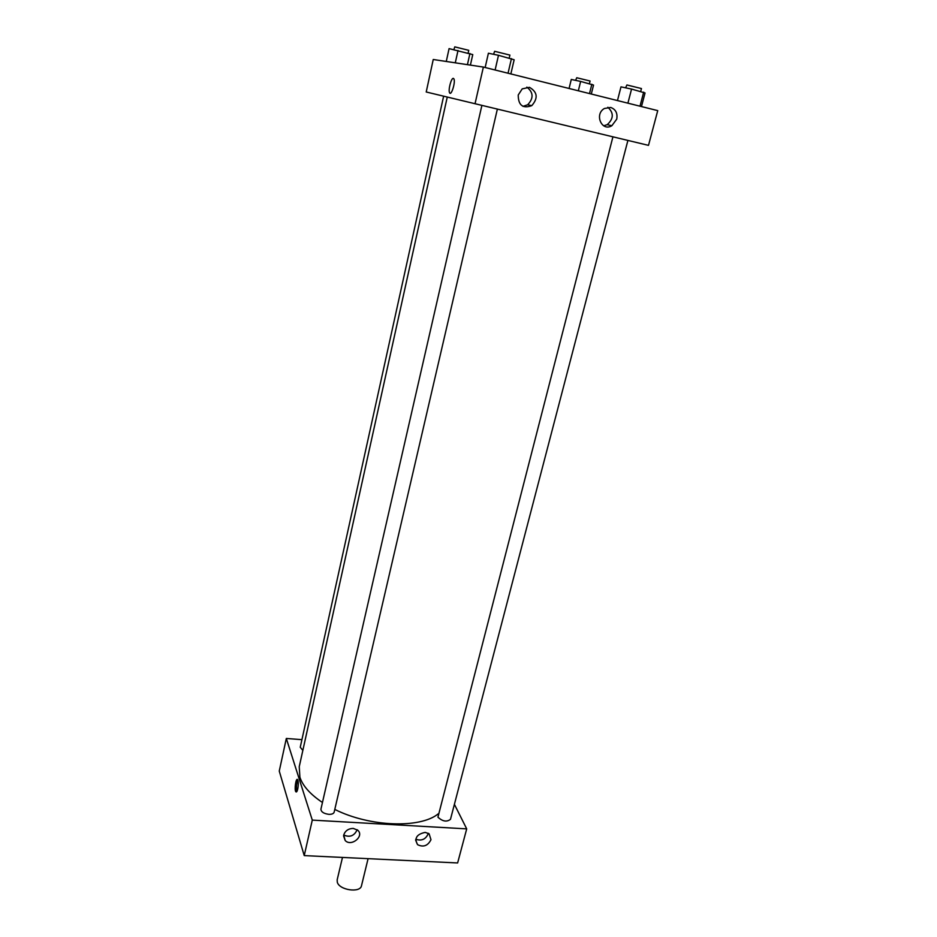 <?xml version="1.0" encoding="UTF-8"?>
<svg xmlns="http://www.w3.org/2000/svg" width="937" height="937" viewBox="0 0 937 937"><rect width="100%" height="100%" fill="white"/><g stroke="black" fill="none" stroke-linecap="round" stroke-linejoin="round"><path stroke-width="1.41" d="M342.485 857.425L337.168 879.843L337.297 882.185C339.253 890.185 360.394 893.219 361.506 885.688L368.089 858.655M286.324 738.461L279.261 771.081L304.232 855.598L457.631 862.954L466.708 828.87L312.29 820.109L286.324 738.461L301.913 739.656M443.634 96.171L300.25 747.246L302.85 750.432M481.899 105.377L320.922 809.193C321.11 811.91 323.733 813.621 328.805 814.335C331.839 814.417 333.619 813.691 334.158 812.145L497.371 109.09M454.398 804.333L466.708 828.87M612.927 136.825L437.942 817.181C442.592 821.48 446.773 822.182 450.486 819.313L627.907 140.421M447.265 97.05L299.243 766.7L299.899 777.23C302.78 785.956 310.299 794.365 322.457 802.482M334.79 809.416C369.67 826.984 420.362 828.659 438.282 813.808M430.973 839.704C427.858 845.83 423.395 847.481 417.586 844.682C414.072 838.334 416.602 834.235 425.187 832.384L429.099 833.778L430.973 839.704M343.703 835.031C345.191 830.779 348.365 828.577 353.226 828.402L357.758 830.217C364.634 836.155 351.258 847.118 345.191 840.524L343.703 835.031M312.29 820.109L304.232 855.598L457.631 862.954M415.759 839.236C421.732 841.227 425.937 839.247 428.385 833.298M343.703 835.008C349.794 837.666 354.28 835.909 357.184 829.749M297.755 788.966C297.134 791.507 296.49 792.444 295.834 791.753C294.148 789.75 296.033 777.078 297.638 779.654C298.481 781.587 298.516 784.691 297.755 788.966M304.232 855.598L279.261 771.081M297.849 780.052C296.432 783.765 296.115 787.56 296.9 791.425M475.047 103.726L648.498 145.364L657.739 110.625L483.375 67.066L475.047 103.726L426.218 91.99L433.245 59.499L483.375 67.066M616.733 119.151L611.849 125.722C601.823 132.023 594.046 114.267 604.388 108.493L610.701 107.45C615.714 109.313 617.717 113.213 616.733 119.151M518.22 95.024L522.214 88.874L529.464 87.328C537.51 92.037 538.283 98.139 531.759 105.658C522.799 108.821 518.278 105.272 518.22 95.024M603.674 125.804L607.176 124.691C613.723 118.741 613.946 112.932 607.855 107.275M522.963 106.361L527.672 104.768C533.774 98.256 533.493 92.376 526.84 87.118M453.367 78.38L453.906 78.884C455.722 82.046 451.154 96.546 449.573 92.728C448.003 90.151 451.306 77.619 453.367 78.38C451.318 77.619 448.003 90.151 449.573 92.728C451.165 96.546 455.722 82.046 453.906 78.884M470.397 65.11L472.763 54.592L449.081 48.619L446.27 61.467M469.929 53.479L467.434 64.665M458.017 50.469L455.288 62.826M453.895 49.614L454.773 46.862L468.746 50.329L468.149 53.034M591.294 94.028L593.543 85.068L580.647 81.425L571.289 79.446L569.075 88.476M591.844 84.248L589.502 93.583M580.647 81.425L578.328 90.795M575.611 80.359L576.735 77.736L590.076 81.015L589.42 83.639M510.852 73.929L514.155 59.769L498.484 55.306L488.4 53.233L485.155 67.511M511.45 58.598L508.041 73.238M498.484 55.306L495.111 70.006M493.576 54.299L494.631 51.301L509.904 55.084L509.224 58.035M641.47 106.56L645.043 92.962L631.561 89.074L620.985 86.86L617.471 100.564M643.672 92.154L639.994 106.197M631.561 89.074L627.907 103.175M625.565 87.82L626.923 84.974L641.458 88.546L640.709 91.404M417.586 844.682L415.641 840.196M345.191 840.524L343.563 835.863M295.834 791.753L296.631 791.8M611.849 125.722L607.176 124.691M531.759 105.658L527.672 104.768"/></g></svg>
